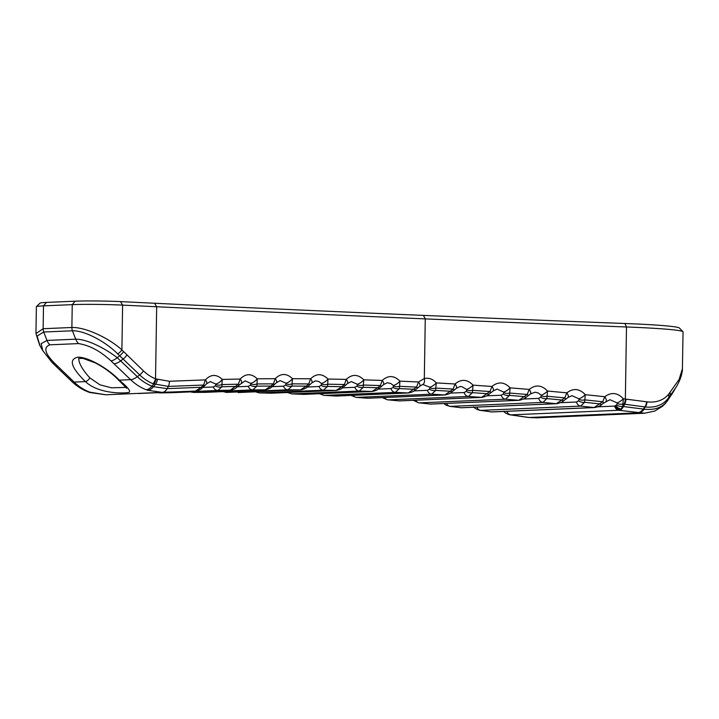 <?xml version="1.0" encoding="UTF-8"?>
<svg xmlns="http://www.w3.org/2000/svg" width="719" height="719" viewBox="0 0 719 719"><rect width="100%" height="100%" fill="white"/><g stroke="black" fill="none" stroke-linecap="round" stroke-linejoin="round"><path stroke-width="1.08" d="M125.924 387.415L111.472 387.811L99.905 384.809L89.92 377.915L88.104 375.938C81.975 368.838 78.838 363.014 78.704 358.466L82.937 358.377L95.294 362.87C104.417 367.715 112.065 373.332 118.231 379.722A4.503 2.328 136 0 0 119.3 380.144C107.526 367.84 87.305 356.678 77.742 357.208C68.521 359.374 71.073 367.499 85.408 381.591C97.676 393.374 121.673 393.572 127.739 392.583C131.901 392.493 129.087 388.35 119.3 380.144L130.597 379.668L110.96 360.866C100.354 351.097 89.56 345.336 78.578 343.592L49.845 344.814A11.998 9.617 -92.4 0 1 46.978 340.42L41.154 343.664L42.745 350.575L51.867 362.241A11.998 5.986 135.4 0 1 51.705 362.07M89.92 377.915A4.503 1.78 131.8 0 1 85.408 381.591L74.111 382.077A60.001 48.092 -92.4 0 0 89.632 392.116L105.693 394.776L89.785 392.493A11.998 6.857 108.7 0 1 89.516 392.403M162.108 392.376L162.242 392.367A11.998 7.118 87.4 0 1 162.224 392.367L147.737 390.291A11.998 6.848 -71.3 0 0 153.489 386.687L167.105 388.637A11.998 7.118 87.4 0 1 162.242 392.367L105.567 394.785M527.89 417.397A11.998 6.219 -82.6 0 0 528.034 417.415A11.998 6.219 -82.6 0 0 528.654 417.433L529.085 417.496A11.998 6.031 97.3 0 1 528.483 417.478L536.823 417.811L529.085 417.496L638.157 412.841A11.998 8.08 -81 0 0 644.215 409.201C654.344 410.207 661.723 407.799 666.36 402.002A11.998 9.886 -138.4 0 1 665.3 403.512L662.496 406.28L654.874 410.998L644.592 413.218L618.735 410.261A6.004 4.808 -92.4 0 1 614.601 406.1L597.974 406.81M682.951 331.702L679.419 328.062A100.858 4.377 -179.1 0 0 624.901 323.496A3003.443 130.4 0.9 0 1 423.419 315.389A3746.394 162.647 0.9 0 1 154.576 303.247L120.513 301.612A32.4 1.411 -179.1 0 0 75.18 301.189L46.438 302.411A32.4 1.411 -179.1 0 0 40.057 303.085L36.408 306.618A35.995 1.564 0.9 0 1 43.499 305.872L72.242 304.64A35.995 1.564 0.9 0 1 122.607 305.117L156.67 306.752A3742.79 162.494 -179.1 0 0 425.262 318.885A2999.839 130.238 -179.1 0 0 626.492 326.983A104.453 4.539 0.9 0 1 682.951 331.702A104.453 4.539 0.9 0 1 683.05 331.899L682.376 370.294C681.711 375.875 679.554 381.618 675.896 387.523L668.373 398.155C663.071 405.022 655.369 407.961 645.267 406.981L622.717 403.97A6.004 4.296 173.8 0 1 617.217 403.404L616.704 404.905A6.004 4.089 7.4 0 0 622.663 406.433L623.373 398.793A6.004 1.672 142 0 1 617.001 402.847L617.217 403.404M120.513 301.612L122.607 305.117L121.897 349.937C109.755 338.604 85.696 326.983 71.882 327.487L43.14 328.709L35.959 333.589L36.372 306.689A35.995 1.564 0.9 0 1 36.408 306.618M605.919 401.454A6.004 2.31 -131.7 0 0 605.991 401.4A6.004 2.31 -131.7 0 0 604.787 396.726C611.375 391.909 617.567 392.601 623.373 398.793L647.028 401.858C656.267 402.856 663.457 400.321 668.607 394.255L679.087 379.479L682.475 368.55M157.937 392.673L160.175 392.916A6.004 4.808 -92.4 0 1 158.647 392.646M245.116 380.863L239.598 384.764A6.004 0.998 -128.7 0 1 238.393 384.207L230.224 390.201L217.848 390.453A6.004 4.808 -92.4 0 1 213.336 386.966L202.767 387.424M239.598 384.764L237.477 386.633C236.65 386.822 237.261 388.557 230.314 390.201A6.004 4.808 87.6 0 0 230.323 390.201A6.004 4.808 87.6 0 1 230.224 390.201L160.175 392.916L217.848 390.453L221.991 386.741L221.919 384.548A6.004 4.727 171.2 0 1 215.853 384.476L215.385 385.815A6.004 4.485 4.1 0 0 221.991 386.741L235.859 386.454A6.004 1.699 45.9 0 0 237.477 386.633A6.004 1.699 45.9 0 0 237.495 386.615M274.685 384.413A6.004 0.998 -128.1 0 1 274.667 384.431A6.004 0.998 -128.1 0 1 273.436 383.838L256.818 383.955A6.004 4.691 171.5 0 1 250.796 383.838L250.329 385.177A6.004 4.449 4.3 0 0 256.881 386.166L257.249 378.814C251.407 373.305 245.7 373.386 240.146 379.048L238.393 384.207L221.919 384.548L222.324 379.416A6.004 2.463 138.2 0 1 215.646 383.973L215.853 384.476M215.385 385.815L213.336 386.966M241.314 383.038A6.004 2.543 39 0 0 241.368 382.984A6.004 2.543 39 0 0 240.146 379.048L222.324 379.416C216.482 373.988 210.829 374.15 205.373 379.893A6.004 2.552 38.1 0 1 206.587 383.748A6.004 2.552 38.1 0 1 206.551 383.793M210.316 381.582L215.646 383.973M210.37 381.582L206.587 383.739L204.825 385.564A6.004 0.989 -129.3 0 1 203.657 385.051L201.14 387.316A6.004 1.708 45.3 0 0 202.731 387.46A6.004 1.708 45.3 0 0 202.749 387.433M162.242 392.367L162.26 392.367A11.998 7.127 -92.6 0 0 162.287 392.367A11.998 7.127 -92.6 0 0 167.159 388.637L201.14 387.316L195.514 391.073L162.305 392.367M204.825 385.564L202.731 387.46C202.093 387.469 202.47 389.464 195.55 391.073A6.004 4.808 87.6 0 1 195.514 391.073L138.425 393.509M117.745 353.928A7.199 3.101 137.7 0 0 121.897 349.937L143.423 370.851A49.216 39.455 87.6 0 0 155.529 378.841L169.351 381.277L205.373 379.893L203.657 385.051L168.345 386.409L153.075 383.73A54.302 43.535 -92.4 0 1 139.711 374.914L117.745 353.928C106.394 342.325 85.139 330.398 72.457 330.785L43.724 332.016L37.1 336.061L39.994 345.767M205.742 392.34A6.004 4.808 -92.4 0 1 205.589 392.349A6.004 4.808 -92.4 0 1 205.445 392.349L193.618 392.412A6.004 4.808 -92.4 0 1 191.542 391.855M205.283 392.358L265.383 389.797A6.004 4.808 -92.4 0 1 265.383 389.806A6.004 4.808 -92.4 0 1 265.383 389.797A6.004 4.808 -92.4 0 1 265.239 389.806L252.755 389.896A6.004 4.808 -92.4 0 1 248.271 386.337L237.288 386.813M276.321 382.814A6.004 2.525 -140.1 0 0 276.438 382.697A6.004 2.525 -140.1 0 0 275.224 378.688L257.249 378.814A6.004 2.391 138.6 0 1 250.58 383.317L250.796 383.838M252.755 389.896L256.881 386.166L270.865 386.067L265.239 389.806L193.618 392.412L252.755 389.896M250.329 385.177L248.271 386.337M245.17 380.863L250.58 383.317M172.29 392.673A6.004 4.808 87.6 0 1 172.192 392.673L172.093 392.682A6.004 4.808 87.6 0 0 172.192 392.673L230.323 390.201A6.004 4.808 87.6 0 0 230.341 390.201M345.731 385.168A6.004 1.007 -126.9 0 1 345.713 385.195A6.004 1.007 -126.9 0 1 344.419 384.521L327.522 384.189A6.004 4.611 172 0 1 321.582 383.964L321.105 385.339A6.004 4.377 4.8 0 0 327.567 386.436L327.999 379.03C322.157 373.359 316.36 373.287 310.608 378.796A6.004 2.517 40.7 0 1 311.821 382.876L310.042 384.575A6.004 0.998 -127.5 0 1 308.784 383.946L292.022 383.838L292.48 378.679A6.004 2.319 139 0 1 285.829 383.146L286.036 383.667A6.004 4.656 -8.3 0 0 292.022 383.838L292.076 386.058L306.177 386.148L300.551 389.878L287.959 389.797L292.076 386.058A6.004 4.413 4.6 0 1 285.569 385.024L283.511 386.184A6.004 4.808 87.6 0 0 287.959 389.797L226.782 392.412A6.004 4.808 87.6 0 1 224.31 391.549M286.036 383.667L285.569 385.024M285.829 383.146L280.221 380.621L276.429 382.688L272.528 386.283A6.004 1.69 -133.6 0 1 272.528 386.283A6.004 1.69 -133.6 0 1 270.865 386.067L273.436 383.838L275.224 378.688C280.877 373.098 286.629 373.098 292.48 378.679L310.608 378.796L308.784 383.946L306.177 386.148A6.004 1.681 47 0 0 307.876 386.409C307.049 386.597 307.624 388.278 300.749 389.878A6.004 4.808 87.6 0 0 300.758 389.878A6.004 4.808 87.6 0 1 300.551 389.878L238.51 392.529A6.004 4.808 87.6 0 0 238.708 392.52L238.052 392.52M271.8 393.176A6.004 4.808 -92.4 0 1 271.548 393.194A6.004 4.808 -92.4 0 1 271.288 393.203L259.658 392.907A6.004 4.808 -92.4 0 1 256.881 391.747M336.474 390.426A6.004 4.808 -92.4 0 1 336.411 390.435A6.004 4.808 -92.4 0 1 336.15 390.435L323.46 390.183A6.004 4.808 -92.4 0 1 319.047 386.507L307.202 387.011M347.358 383.658A6.004 2.499 -138.4 0 0 347.484 383.542A6.004 2.499 -138.4 0 0 346.279 379.389L327.999 379.03A6.004 2.256 139.4 0 1 321.366 383.443L321.582 383.964M323.46 390.183L327.567 386.436L341.786 386.714L336.15 390.435L271.288 393.203L259.658 392.907L323.46 390.183M321.105 385.339L319.047 386.507M315.623 380.845L318.85 381.537L321.366 383.443M315.596 380.845L311.821 382.876A6.004 2.517 40.7 0 1 311.767 382.93M310.042 384.575L307.876 386.409A6.004 1.681 47 0 0 307.894 386.391M238.915 392.511A6.004 4.808 87.6 0 1 238.708 392.52L300.758 389.878A6.004 4.808 87.6 0 0 300.794 389.878M419.644 386.337A6.004 2.463 -136.6 0 0 419.707 386.274L417.919 387.847A6.004 1.016 -125.7 0 1 416.58 387.092L399.396 386.31A6.004 4.539 172.5 0 1 393.536 385.995L393.059 387.388A6.004 4.305 5.4 0 0 399.413 388.602L399.926 381.142C394.093 375.327 388.206 375.093 382.247 380.45A6.004 2.481 42.5 0 1 383.452 384.665L381.672 386.283A6.004 1.007 -126.3 0 1 380.351 385.573L363.311 385.016L363.823 379.848A6.004 2.184 139.8 0 1 357.199 384.216L357.415 384.746A6.004 4.575 -7.7 0 0 363.311 385.016L363.347 387.28L377.682 387.748L372.047 391.46L359.257 391.037L363.347 387.28A6.004 4.341 5.1 0 1 356.939 386.13L354.871 387.307A6.004 4.808 87.6 0 0 359.257 391.037L292.247 393.895A6.004 4.808 87.6 0 1 289.218 392.439M357.415 384.746L356.939 386.13M291.896 393.895L303.769 394.372L291.896 393.895L287.492 392.52M343.538 386.993A6.004 1.681 -132.5 0 1 343.52 387.02C342.693 387.19 343.251 388.853 336.411 390.435L271.548 393.194A6.004 4.808 -92.4 0 1 271.539 393.194L270.704 393.185M357.199 384.216L351.321 381.555L347.475 383.533L343.511 387.011A6.004 1.681 -132.5 0 1 341.786 386.714L344.419 384.521L346.279 379.389C352.13 373.952 357.981 374.105 363.823 379.848L382.247 380.45L380.351 385.573L377.682 387.748A6.004 1.672 48.1 0 0 379.452 388.098A6.004 1.672 48.1 0 0 379.47 388.071C378.625 388.269 379.165 389.896 372.361 391.46A6.004 4.808 87.6 0 0 372.37 391.46A6.004 4.808 87.6 0 0 372.433 391.46M422.547 384.53A6.004 3.119 -103.8 0 0 422.592 384.521L419.707 386.274A6.004 2.463 -136.6 0 0 418.503 381.987L416.58 387.092L408.239 392.96L335.953 396.043L324.548 395.387A6.004 4.808 -92.4 0 1 321.303 393.635M408.689 392.96A6.004 4.808 87.6 0 1 408.608 392.96L336.33 396.043A6.004 4.808 87.6 0 0 336.33 396.043A6.004 4.808 87.6 0 1 335.953 396.043L324.548 395.387L395.333 392.376L399.413 388.602L413.856 389.258A6.004 1.672 48.7 0 0 415.663 389.653C414.845 389.824 415.357 391.424 408.599 392.96A6.004 4.808 87.6 0 0 408.608 392.96A6.004 4.808 87.6 0 1 408.239 392.96L395.333 392.376A6.004 4.808 -92.4 0 1 390.983 388.575L378.203 389.114M528.654 395.387A6.004 1.052 -123.7 0 1 527.198 394.479L509.501 393.032A6.004 4.422 173.2 0 1 503.821 392.592L503.327 394.03A6.004 4.197 6.3 0 0 509.492 395.396L510.104 387.847C504.28 381.834 498.24 381.376 491.976 386.471A6.004 2.409 45.4 0 1 493.171 390.911L491.392 392.403A6.004 1.043 -124.4 0 1 489.972 391.549L472.455 390.327A6.004 4.458 173 0 1 466.712 389.923L466.227 391.343A6.004 4.233 6 0 0 472.455 392.664L473.03 385.141C467.215 379.192 461.221 378.814 455.064 383.991L436.316 382.903A6.004 2.049 140.5 0 1 429.746 387.182L429.953 387.721A6.004 4.503 -7.2 0 0 435.759 388.08L436.316 382.903C432.91 379.066 428.91 377.61 424.318 378.527L418.503 381.987L399.926 381.142A6.004 2.121 140.1 0 1 393.329 385.465L393.536 385.995M393.059 387.388L390.983 388.575M387.307 382.742L390.777 383.479L393.329 385.465M387.352 382.733L383.452 384.665A6.004 2.481 42.5 0 1 383.398 384.728M303.409 394.372L304.074 394.372A6.004 4.808 87.6 0 1 303.769 394.372L372.047 391.46A6.004 4.808 87.6 0 0 372.361 391.46L304.083 394.372A6.004 4.808 87.6 0 0 304.083 394.372A6.004 4.808 87.6 0 0 304.398 394.345M429.953 387.721L429.477 389.132A6.004 4.269 5.7 0 0 435.768 390.399L435.759 388.08L453.096 389.087L450.337 391.244A6.004 1.672 49.2 0 0 452.188 391.675A6.004 1.672 49.2 0 0 452.215 391.657C451.442 392.88 449.096 393.967 445.142 394.938A6.004 4.808 87.6 0 0 445.151 394.938A6.004 4.808 87.6 0 0 445.241 394.938M429.477 389.132L427.392 390.318A6.004 4.808 87.6 0 0 431.706 394.174L435.768 390.399L450.337 391.244L444.719 394.938A6.004 4.808 87.6 0 0 445.142 394.938L368.245 398.218A6.004 4.808 87.6 0 1 367.822 398.209L368.245 398.218M353.11 395.324A6.004 4.808 87.6 0 0 356.534 397.382L431.706 394.174L444.719 394.938L367.822 398.209L356.031 397.373L350.989 395.414M417.919 387.847L415.663 389.644A6.004 1.672 48.7 0 0 415.69 389.626M422.79 384.458L429.746 387.182M456.206 388.413A6.004 2.436 44.4 0 0 456.259 388.359L454.48 389.887A6.004 1.025 -125 0 1 453.096 389.087L455.064 383.991A6.004 2.436 44.4 0 1 456.259 388.359L460.214 386.516L461.805 386.624L466.496 389.374A6.004 1.968 140.8 0 0 473.03 385.141L491.976 386.471L489.972 391.549L481.559 397.373L399.315 400.887L388.161 399.872A6.004 4.808 -92.4 0 1 384.593 397.517M398.73 400.869L399.782 400.896A6.004 4.808 87.6 0 1 399.315 400.887L388.161 399.872L468.42 396.457L472.455 392.664L487.158 393.697A6.004 1.672 49.8 0 0 489.055 394.183C488.3 395.369 485.963 396.43 482.036 397.391A6.004 4.808 87.6 0 0 482.045 397.391A6.004 4.808 87.6 0 1 481.559 397.373L468.42 396.457A6.004 4.808 -92.4 0 1 464.141 392.538L450.274 393.122M466.496 389.374L466.712 389.923M466.227 391.343L464.141 392.538M572.036 395.702L578.858 398.775A6.004 1.744 141.7 0 0 585.275 394.677L604.787 396.726L602.693 401.75L584.637 399.854A6.004 4.341 173.6 0 1 579.074 399.333L578.57 400.816A6.004 4.125 7 0 0 584.601 402.289L585.275 394.677C579.46 388.539 573.313 387.927 566.842 392.844A6.004 2.346 47.3 0 1 568.037 397.436L566.257 398.829A6.004 1.07 -123 0 1 564.774 397.886L546.898 396.214A6.004 4.377 173.4 0 1 541.272 395.729L540.778 397.185A6.004 4.161 6.7 0 0 546.88 398.605L547.519 391.028C541.704 384.953 535.601 384.413 529.229 389.419L527.198 394.479L518.75 400.294L430.42 404.06L419.402 402.874A6.004 4.808 -92.4 0 1 415.708 400.213M519.271 400.303A6.004 4.808 87.6 0 0 519.28 400.303L430.951 404.069A6.004 4.808 87.6 0 0 430.951 404.069A6.004 4.808 87.6 0 1 430.42 404.06L419.402 402.874L505.484 399.198L509.492 395.396L524.331 396.618A6.004 1.681 50.4 0 0 526.272 397.158C525.508 398.317 523.171 399.369 519.271 400.303A6.004 4.808 87.6 0 1 518.75 400.294L505.484 399.198A6.004 4.808 -92.4 0 1 501.242 395.225L486.763 395.836M566.257 398.829L563.831 400.6A6.004 1.69 51 0 1 561.845 400.016L556.281 403.674L542.89 402.415L546.88 398.605L561.845 400.016L564.774 397.886L566.842 392.844L547.519 391.028A6.004 1.824 141.4 0 1 541.056 395.171L538.432 393.077L535.269 392.188L530.433 393.94A6.004 2.373 46.3 0 0 529.229 389.419L510.104 387.847A6.004 1.896 141.1 0 1 503.606 392.044L503.821 392.592M503.327 394.03L501.242 395.225M493.108 390.974A6.004 2.409 45.4 0 0 493.171 390.911L497.099 389.105L503.606 392.044M491.392 392.403L489.055 394.183A6.004 1.672 49.8 0 0 489.082 394.156M399.782 400.896A6.004 4.808 87.6 0 0 399.791 400.896L482.045 397.391A6.004 4.808 87.6 0 0 482.143 397.382M443.83 403.521L446.148 405.219L450.256 406.37A6.004 4.808 -92.4 0 1 446.454 403.413M563.867 400.573A6.004 1.69 51 0 1 563.831 400.6C563.058 401.741 560.73 402.775 556.857 403.692A6.004 4.808 87.6 0 1 556.857 403.701A6.004 4.808 87.6 0 1 556.281 403.674L461.131 407.736L450.256 406.37L542.89 402.415A6.004 4.808 -92.4 0 1 538.684 398.38L523.558 399.027M541.056 395.171L541.272 395.729M540.778 397.185L538.684 398.38M526.299 397.131A6.004 1.681 50.4 0 1 526.272 397.158L530.433 393.94A6.004 2.373 46.3 0 1 530.37 393.994M429.755 404.033L430.942 404.069M473.641 406.81C474.54 408.239 476.616 409.408 479.852 410.315L480.714 410.369A6.004 4.808 -92.4 0 1 476.832 407.107M617.001 402.847L610.009 399.71L604.212 402.748A6.004 1.087 57.6 0 1 602.693 401.75L594.146 407.529L580.646 406.109A6.004 4.808 -92.4 0 1 576.467 402.011L560.631 402.685M578.858 398.775L579.074 399.333M604.212 402.748L601.731 404.518C600.976 405.624 598.666 406.63 594.784 407.556A6.004 4.808 87.6 0 0 594.793 407.556A6.004 4.808 87.6 0 1 594.146 407.529L491.445 411.906L480.714 410.369L580.646 406.109L584.601 402.289L599.7 403.88A6.004 1.699 51.6 0 0 601.731 404.518A6.004 1.699 51.6 0 0 601.767 404.482M578.57 400.816L576.467 402.011M572.027 395.702L568.037 397.427A6.004 2.346 47.3 0 1 567.974 397.49M449.501 406.334L461.131 407.736A6.004 4.808 87.6 0 0 461.715 407.754L556.865 403.692A6.004 4.808 87.6 0 0 556.982 403.692M461.715 407.754A6.004 4.808 87.6 0 0 461.724 407.754L460.385 407.7M479.87 410.315L491.445 411.906A6.004 4.808 87.6 0 0 492.084 411.933A6.004 4.808 87.6 0 0 492.093 411.933L594.793 407.556A6.004 4.808 87.6 0 0 594.919 407.547M508.872 414.566L510.769 414.863A6.004 4.808 -92.4 0 1 506.823 411.304M528.654 417.433L510.769 414.863L618.735 410.261L621.234 408.985L622.663 406.433L644.215 409.201M616.704 404.905L614.601 406.1M667.547 400.699A11.998 9.464 -143.9 0 0 667.654 400.546A11.998 9.464 -143.9 0 0 668.194 399.692L672.939 392.448M668.607 394.255A7.199 5.401 39.2 0 1 668.373 398.155L666.36 402.002L668.194 399.692M78.578 343.592A11.998 9.617 -92.4 0 1 75.711 339.188C87.556 339.071 105.954 348.94 117.278 357.738L137.356 376.684A56.486 45.279 87.6 0 0 151.97 386.13L153.489 386.687L155.214 384.53A7.199 4.107 108.7 0 0 157.479 379.569M528.24 417.38A11.998 6.327 97.5 0 1 527.611 417.362L528.483 417.478A11.998 6.031 97.3 0 1 528.348 417.46M105.693 394.776L161.991 392.376M147.737 390.291L146.11 389.707A60.001 48.092 -92.4 0 1 130.597 379.668A11.998 5.491 -46.1 0 0 137.356 376.684L139.711 374.914A7.199 3.298 133.9 0 0 143.423 370.851M624.901 323.496L626.492 326.983L625.359 399.018A7.199 3.262 96.5 0 1 624.029 404.114M75.18 301.189L72.242 304.64L71.882 327.487A7.199 5.77 87.6 0 0 72.457 330.785L75.711 339.188L46.978 340.42L43.724 332.016A7.199 5.77 87.6 0 1 43.14 328.709L43.499 305.872L46.438 302.411M153.075 383.73A7.199 4.044 112.2 0 0 155.529 378.841L156.67 306.752L154.576 303.247M423.518 384.395L422.592 384.521A6.004 3.119 -103.8 0 0 424.318 378.527L425.262 318.885L423.419 315.389M57.574 366.178A11.998 5.491 133.9 0 1 55.048 365.387L71.576 381.277A11.998 5.491 133.9 0 0 74.111 382.077L54.626 363.266C44.857 353.46 43.266 347.313 49.845 344.814M195.55 391.073L138.434 393.509A6.004 4.808 87.6 0 0 138.515 393.5A6.004 4.808 87.6 0 0 138.56 393.5M167.159 388.637L168.345 386.409L167.159 388.637M283.511 386.184L272.106 386.669M354.871 387.307L342.568 387.829M427.392 390.318L414.099 390.884M618.87 410.279A11.998 5.446 -83.4 0 0 620.191 409.821A6.004 4.907 -117.9 0 1 615.419 405.965M625.548 399.036A7.199 3.28 -83.3 0 1 624.2 404.141L622.996 406.469A11.998 5.446 -83.4 0 1 621.234 408.985A6.004 4.772 -138.9 0 1 615.985 405.705M619.32 410.324A11.998 5.473 -83.4 0 0 623.463 406.523L624.667 404.195A7.199 3.307 96.8 0 0 626.033 399.09M510.876 414.881A11.998 8.565 99 0 1 509.879 414.809A11.998 8.565 99 0 1 509.843 414.8A11.998 8.565 99 0 1 509.699 414.782M647.028 401.858A7.199 4.754 98.5 0 1 645.267 406.981L643.721 409.138A11.998 7.918 98.8 0 1 637.789 412.787M637.429 412.733A11.998 7.819 -81.3 0 0 643.289 409.075L644.844 406.918A7.199 4.718 99.1 0 0 646.633 401.795M670.036 392.574A7.199 5.464 37.5 0 1 669.766 396.394L667.574 400.51A11.998 9.724 37.3 0 1 666.917 401.553A11.998 9.724 37.3 0 1 666.765 401.741M169.783 392.035L162.287 392.367A11.998 7.127 -92.6 0 0 167.132 388.637M110.96 360.866A11.998 4.988 -47.6 0 0 117.278 357.738L119.651 355.716A7.199 3.236 -44.9 0 0 123.524 351.654M114.06 363.769A11.998 5.491 -46.1 0 0 120.828 360.785L123.174 359.024A7.199 3.298 133.9 0 0 126.886 354.961M146.11 389.707A11.998 6.777 -68.9 0 0 151.97 386.13L153.758 384A7.199 4.062 -68.9 0 0 156.149 379.084M169.351 381.277A7.199 4.278 87.4 0 1 168.318 386.409L168.318 386.409A7.199 4.278 87.4 0 0 169.369 381.268M511.227 414.935A11.998 8.547 99 0 1 510.229 414.863A11.998 8.547 99 0 1 510.023 414.827M509.789 414.791L527.611 417.362A11.998 6.327 97.5 0 1 527.458 417.344M54.626 363.266A11.998 5.986 135.4 0 1 51.867 362.241L55.048 365.369A11.998 5.491 133.9 0 1 54.878 365.207M89.632 392.116A11.998 6.777 111.1 0 1 88.015 391.864A11.998 6.777 111.1 0 1 87.997 391.855C81.93 389.491 76.457 385.968 71.576 381.277M91.25 392.7A11.998 6.857 108.7 0 1 89.776 392.502L88.024 391.855M126.616 388.233L118.231 379.722M536.886 417.811L644.575 413.227M193.474 392.412L190.517 391.9M171.994 392.682L160.085 392.916M226.575 392.412L223.025 391.603M272.528 386.283C271.701 386.471 272.294 388.179 265.383 389.797M259.397 392.907L255.371 391.81M324.116 395.387L319.353 393.715M381.672 386.283L379.443 388.098M335.53 396.034L336.321 396.043M387.568 399.863L382.292 397.616M454.48 389.887L452.188 391.675M367.301 398.2L356.031 397.373M418.719 402.847L413.245 400.321M490.61 411.861L492.084 411.933M503.749 411.277C504.495 412.607 506.518 413.784 509.816 414.8M665.3 403.512L672.337 393.5M672.274 393.581L675.15 388.736M39.617 345.102L42.709 350.513M35.959 333.589L39.635 345.147"/></g></svg>
